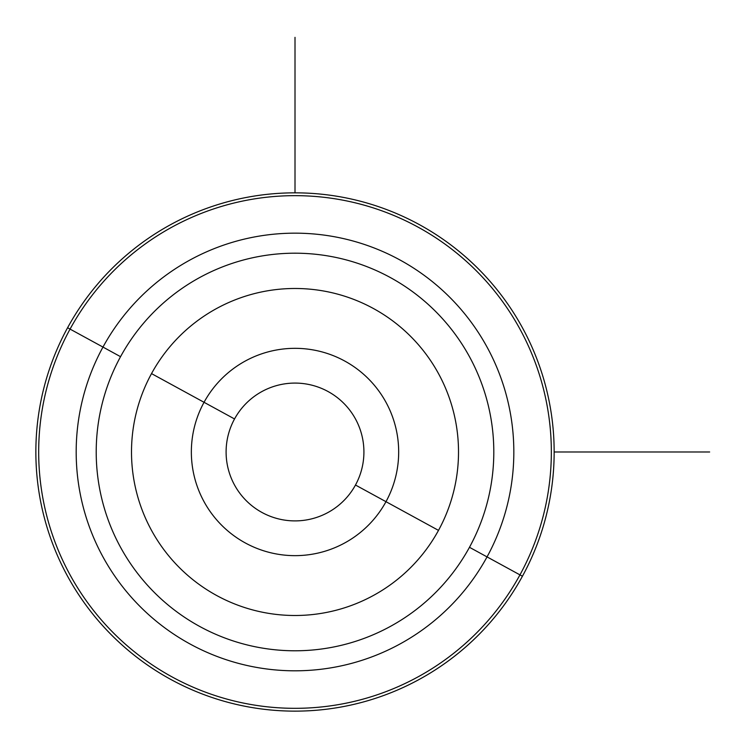 <?xml version="1.0" encoding="UTF-8"?>
<svg xmlns="http://www.w3.org/2000/svg" width="747" height="747" viewBox="0 0 747 747"><rect width="100%" height="100%" fill="white"/><g stroke="black" fill="none" stroke-linecap="round" stroke-linejoin="round"><path stroke-width="1.12" d="M355.479 485.027A68.901 68.901 0 0 1 261.973 512.461A68.901 68.901 0 0 1 234.539 418.955L204.043 402.297L234.539 418.955A68.901 68.901 0 0 0 261.973 512.461A68.901 68.901 0 0 0 355.479 485.027A68.901 68.901 0 0 0 328.045 391.521A68.901 68.901 0 0 0 234.539 418.955A68.901 68.901 0 0 1 328.045 391.521A68.901 68.901 0 0 1 355.479 485.027L385.984 501.685L355.479 485.027M102.974 347.075A218.824 218.824 0 0 1 399.925 259.956A218.824 218.824 0 0 1 487.044 556.898L469.471 547.299A198.805 198.805 0 0 0 390.317 277.529A198.805 198.805 0 0 0 120.547 356.683L102.974 347.075L120.547 356.683A198.805 198.805 0 0 0 199.701 626.453A198.805 198.805 0 0 0 469.471 547.299L487.044 556.898A218.824 218.824 0 0 1 190.102 644.026A218.824 218.824 0 0 1 102.974 347.075L70.059 329.1A256.324 256.324 0 0 1 417.9 227.041A256.324 256.324 0 0 1 519.959 574.882L487.044 556.898A218.824 218.824 0 0 0 399.925 259.956A218.824 218.824 0 0 0 102.974 347.075A218.824 218.824 0 0 0 190.102 644.026A218.824 218.824 0 0 0 487.044 556.898L519.959 574.882A256.324 256.324 0 0 1 172.118 676.941A256.324 256.324 0 0 1 70.059 329.1L102.974 347.075M522.433 576.236A259.153 259.153 0 0 0 419.254 224.567A259.153 259.153 0 0 0 67.585 327.746A259.153 259.153 0 0 0 170.764 679.415A259.153 259.153 0 0 0 522.433 576.236A259.153 259.153 0 0 1 170.764 679.415A259.153 259.153 0 0 1 67.585 327.746L70.059 329.1A256.324 256.324 0 0 0 172.118 676.941A256.324 256.324 0 0 0 519.959 574.882L522.433 576.236L519.959 574.882A256.324 256.324 0 0 0 417.9 227.041A256.324 256.324 0 0 0 70.059 329.1L67.585 327.746A259.153 259.153 0 0 1 419.254 224.567A259.153 259.153 0 0 1 522.433 576.236M469.471 547.299A198.805 198.805 0 0 1 199.701 626.453A198.805 198.805 0 0 1 120.547 356.683A198.805 198.805 0 0 1 390.317 277.529A198.805 198.805 0 0 1 469.471 547.299M438.498 530.379A163.509 163.509 0 0 0 373.397 308.502A163.509 163.509 0 0 0 151.52 373.603A163.509 163.509 0 0 0 216.621 595.48A163.509 163.509 0 0 0 438.498 530.379A163.509 163.509 0 0 1 216.621 595.48A163.509 163.509 0 0 1 151.52 373.603L204.043 402.297A103.656 103.656 0 0 1 344.703 361.016A103.656 103.656 0 0 1 385.984 501.685A103.656 103.656 0 0 1 245.315 542.957A103.656 103.656 0 0 1 204.043 402.297A103.656 103.656 0 0 0 245.315 542.957A103.656 103.656 0 0 0 385.984 501.685L438.498 530.379L385.984 501.685A103.656 103.656 0 0 0 344.703 361.016A103.656 103.656 0 0 0 204.043 402.297L151.52 373.603A163.509 163.509 0 0 1 373.397 308.502A163.509 163.509 0 0 1 438.498 530.379M554.162 451.991L709.65 451.991M295.009 192.838L295.009 37.35"/></g></svg>
